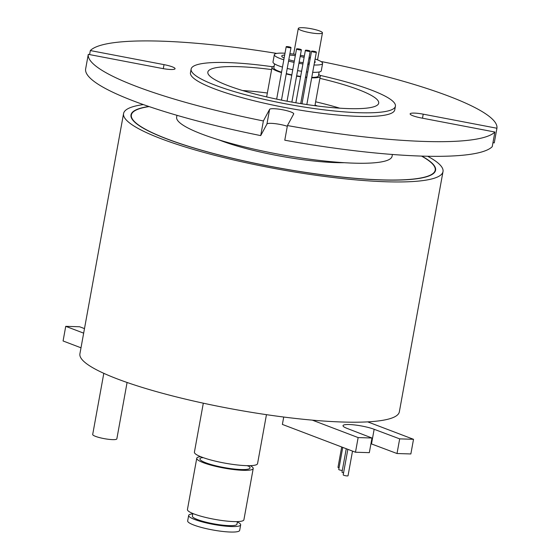 <?xml version="1.0" encoding="UTF-8"?>
<svg xmlns="http://www.w3.org/2000/svg" width="560" height="560" viewBox="0 0 560 560"><rect width="100%" height="100%" fill="white"/><g stroke="black" fill="none" stroke-linecap="round" stroke-linejoin="round"><path stroke-width="0.84" d="M149.149 106.589A154.406 25.753 10.3 0 0 131.369 114.961A154.406 25.753 10.3 0 0 167.139 138.936A154.406 25.753 10.3 0 0 333.305 176.099A154.406 25.753 10.3 0 0 435.204 170.177A154.406 25.753 10.3 0 0 421.512 156.086M148.869 106.498A154.784 25.816 10.3 0 0 130.998 114.891A154.784 25.816 10.3 0 0 166.859 138.929A154.784 25.816 10.3 0 0 333.431 176.183A154.784 25.816 10.3 0 0 435.575 170.247A154.784 25.816 10.3 0 0 421.806 156.1M339.045 467.852A2.457 0.406 -169.7 0 1 338.569 467.698A2.457 0.406 -169.7 0 1 338.002 467.313L341.698 446.978M342.307 470.477A2.457 0.406 -169.7 0 1 339.318 469.854A2.457 0.406 -169.7 0 1 338.751 469.469L342.762 447.384M127.085 382.48L116.844 438.858A12.271 2.044 -169.7 0 1 108.745 439.327A12.271 2.044 -169.7 0 1 95.543 436.373A12.271 2.044 -169.7 0 1 92.694 434.469L103.81 373.331M343.581 472.843A2.457 0.406 -169.7 0 1 342.566 472.542A2.457 0.406 -169.7 0 1 341.999 472.164L346.262 448.714M352.52 451.094L348.033 475.762A2.457 0.406 -169.7 0 1 346.416 475.86A2.457 0.406 -169.7 0 1 343.777 475.265A2.457 0.406 -169.7 0 1 343.203 474.887L347.851 449.323M301.147 30.373A12.271 2.044 10.3 0 0 314.349 33.327A12.271 2.044 10.3 0 0 322.448 32.858A12.271 2.044 10.3 0 0 319.606 30.954A12.271 2.044 10.3 0 0 306.404 28A12.271 2.044 10.3 0 0 298.305 28.469A12.271 2.044 10.3 0 0 301.147 30.373M286.755 47.11A2.457 0.406 10.3 0 0 289.394 47.705A2.457 0.406 10.3 0 0 291.011 47.607A2.457 0.406 10.3 0 0 290.444 47.229A2.457 0.406 10.3 0 0 287.805 46.634A2.457 0.406 10.3 0 0 286.188 46.732A2.457 0.406 10.3 0 0 286.755 47.11M297.108 49.322A2.457 0.406 10.3 0 0 299.754 49.917A2.457 0.406 10.3 0 0 301.371 49.819A2.457 0.406 10.3 0 0 300.804 49.441A2.457 0.406 10.3 0 0 298.158 48.846A2.457 0.406 10.3 0 0 296.541 48.944A2.457 0.406 10.3 0 0 297.108 49.322M305.956 50.729A2.457 0.406 10.3 0 0 308.602 51.317A2.457 0.406 10.3 0 0 310.219 51.226A2.457 0.406 10.3 0 0 309.652 50.841A2.457 0.406 10.3 0 0 307.013 50.253A2.457 0.406 10.3 0 0 305.389 50.344A2.457 0.406 10.3 0 0 305.956 50.729M312.095 51.646A2.457 0.406 10.3 0 0 314.734 52.241A2.457 0.406 10.3 0 0 316.358 52.143A2.457 0.406 10.3 0 0 315.784 51.765A2.457 0.406 10.3 0 0 313.145 51.17A2.457 0.406 10.3 0 0 311.528 51.268A2.457 0.406 10.3 0 0 312.095 51.646M271.614 69.58A86.828 14.483 10.3 0 0 207.844 72.107A86.828 14.483 10.3 0 0 227.955 85.589A86.828 14.483 10.3 0 0 321.398 106.491A86.828 14.483 10.3 0 0 378.7 103.159A86.828 14.483 10.3 0 0 358.589 89.677A86.828 14.483 10.3 0 0 319.9 78.351M339.724 108.178A86.828 14.483 10.3 0 0 315.637 101.794M267.351 93.016A86.828 14.483 10.3 0 0 242.564 90.524M321.65 61.992L321.839 61.642A207.634 34.629 -169.7 0 1 496.923 128.247L423.227 114.17A12.271 2.044 10.3 0 0 410.137 113.862A12.271 2.044 10.3 0 0 412.979 115.773A12.271 2.044 10.3 0 0 421.19 117.95L494.886 132.034L492.226 146.685A207.634 34.629 -169.7 0 1 284.781 140.203L287.441 125.552L293.678 113.967A12.271 2.044 10.3 0 0 293.713 113.862A12.271 2.044 10.3 0 0 282.338 109.711A12.271 2.044 10.3 0 0 269.605 109.368L263.375 120.953A207.634 34.629 -169.7 0 1 136.416 86.415A207.634 34.629 -169.7 0 1 88.291 54.341L161.987 68.425A12.271 2.044 10.3 0 0 175.077 68.726A12.271 2.044 10.3 0 0 164.024 64.638L90.328 50.561A207.634 34.629 -169.7 0 1 276.717 53.417M427.63 156.247A162.33 27.069 -169.7 0 1 443.009 171.591L399.343 411.845A162.33 27.069 -169.7 0 1 367.696 421.869A162.33 27.069 -169.7 0 1 312.319 420.14A162.33 27.069 -169.7 0 1 117.516 379.001A162.33 27.069 -169.7 0 1 79.912 353.794L123.571 113.54A162.33 27.069 -169.7 0 1 143.367 104.587M443.009 171.591A162.33 27.069 -169.7 0 1 335.874 177.821A162.33 27.069 -169.7 0 1 161.175 138.754A162.33 27.069 -169.7 0 1 123.571 113.54M344.302 162.701A83.055 13.853 -169.7 0 1 220.815 140.616A83.055 13.853 -169.7 0 1 219.093 139.951M392.399 154.469L392.07 156.282A109.48 18.256 -169.7 0 1 319.823 160.482A109.48 18.256 -169.7 0 1 201.999 134.134A109.48 18.256 -169.7 0 1 176.638 117.131L176.967 115.318M287.308 126.28A12.271 2.044 10.3 0 0 274.694 123.613A12.271 2.044 10.3 0 0 266.945 124.019L260.708 135.604A207.634 34.629 -169.7 0 1 133.756 101.066A207.634 34.629 -169.7 0 1 85.624 68.992L88.291 54.341M319.914 75.355A103.817 17.311 -169.7 0 1 371.371 90.076A103.817 17.311 -169.7 0 1 395.416 106.197L394.751 109.858A103.817 17.311 -169.7 0 1 326.235 113.841A103.817 17.311 -169.7 0 1 214.515 88.858A103.817 17.311 -169.7 0 1 190.463 72.73L191.128 69.069A103.817 17.311 -169.7 0 1 272.65 66.766M395.416 106.197A103.817 17.311 -169.7 0 1 326.907 110.18A103.817 17.311 -169.7 0 1 215.18 85.19A103.817 17.311 -169.7 0 1 191.128 69.069M317.254 105.987A7.553 1.26 10.3 0 0 315.035 105.112M494.886 132.034A207.634 34.629 -169.7 0 1 287.441 125.552M492.961 142.653L494.263 142.898L496.923 128.247M90.328 50.561L89.593 54.593M263.375 120.953L260.708 135.604M367.696 421.869L413.518 439.306L399.679 438.872L374.157 429.289A17.934 2.989 10.3 0 0 354.858 424.97A17.934 2.989 10.3 0 0 343.021 425.663A17.934 2.989 10.3 0 0 347.179 428.442L371.987 438.011L358.141 437.577L312.319 420.14M413.518 439.306L410.858 453.957L397.012 453.523L371.49 443.94A17.934 2.989 10.3 0 0 370.951 443.737M371.987 438.011L369.327 452.655L355.481 452.228L282.38 424.417L283.724 417.039M397.012 453.523L399.679 438.872M371.49 443.94L374.157 429.289M355.481 452.228L358.141 437.577M84.49 328.608L79.583 326.76L65.737 326.333L83.664 333.151M80.997 347.802L63.077 340.977L65.737 326.333M274.568 63.889L273.847 67.837A22.652 3.78 10.3 0 0 279.503 71.505A22.652 3.78 10.3 0 0 281.554 72.212M286.293 73.591A22.652 3.78 10.3 0 0 291.83 74.893M296.646 75.81A22.652 3.78 10.3 0 0 300.65 76.44M305.529 77.021A22.652 3.78 10.3 0 0 306.824 77.14M311.766 77.378A22.652 3.78 10.3 0 0 318.423 75.936L319.137 71.988M310.114 59.059A16.989 2.835 10.3 0 0 308.868 58.653M304.115 57.358A16.989 2.835 10.3 0 0 300.16 56.504M295.316 55.685A16.989 2.835 10.3 0 0 289.66 55.069M284.683 55.006A16.989 2.835 10.3 0 0 281.75 56.028A16.989 2.835 10.3 0 0 284.137 58.023M285.005 53.242A24.542 4.095 10.3 0 0 274.323 54.677A24.542 4.095 10.3 0 0 280.448 58.653A24.542 4.095 10.3 0 0 283.815 59.787M288.561 61.11A24.542 4.095 10.3 0 0 294.098 62.384M298.921 63.301A24.542 4.095 10.3 0 0 302.918 63.938M307.797 64.547A24.542 4.095 10.3 0 0 309.092 64.673M314.02 64.995A24.542 4.095 10.3 0 0 322.609 63.455A24.542 4.095 10.3 0 0 316.484 59.479A24.542 4.095 10.3 0 0 315.112 58.996M274.323 54.677L272.993 62.006A24.542 4.095 10.3 0 0 279.118 65.982A24.542 4.095 10.3 0 0 282.485 67.109M287.231 68.432A24.542 4.095 10.3 0 0 292.768 69.713M297.591 70.63A24.542 4.095 10.3 0 0 301.588 71.267M306.467 71.876A24.542 4.095 10.3 0 0 307.755 72.002M312.69 72.317A24.542 4.095 10.3 0 0 321.279 70.777L322.609 63.455M274.127 66.283A24.542 4.095 10.3 0 0 271.992 67.501A24.542 4.095 10.3 0 0 278.117 71.477A24.542 4.095 10.3 0 0 281.484 72.604M286.23 73.927A24.542 4.095 10.3 0 0 291.767 75.201M296.59 76.125A24.542 4.095 10.3 0 0 300.594 76.755M305.466 77.364A24.542 4.095 10.3 0 0 306.761 77.497M311.689 77.812A24.542 4.095 10.3 0 0 320.278 76.272A24.542 4.095 10.3 0 0 318.703 74.389M310.387 57.554A24.542 4.095 10.3 0 0 309.127 57.218M304.353 56.077A24.542 4.095 10.3 0 0 300.384 55.258M295.547 54.425A24.542 4.095 10.3 0 0 289.912 53.669M288.813 59.717A16.989 2.835 10.3 0 0 294.329 61.124M299.145 62.062A16.989 2.835 10.3 0 0 303.156 62.657M308.056 63.119A16.989 2.835 10.3 0 0 309.365 63.175M314.426 62.741A16.989 2.835 10.3 0 0 315.182 62.104A16.989 2.835 10.3 0 0 314.699 61.243M203.315 403.193L194.411 452.158A32.088 5.348 10.3 0 0 201.845 457.142A32.088 5.348 10.3 0 0 236.383 464.863A32.088 5.348 10.3 0 0 257.558 463.631L266.455 414.666M200.564 456.638A28.693 4.788 10.3 0 0 196.756 458.262L187.439 509.53A28.693 4.788 10.3 0 0 194.089 513.989A28.693 4.788 10.3 0 0 224.966 520.891A28.693 4.788 10.3 0 0 243.901 519.792L253.218 468.517A28.693 4.788 10.3 0 0 250.222 465.661M196.756 458.262A28.693 4.788 10.3 0 0 203.406 462.714A28.693 4.788 10.3 0 0 234.283 469.623A28.693 4.788 10.3 0 0 253.218 468.517M192.857 513.499L192.381 516.103A22.652 3.78 10.3 0 0 197.631 519.624A22.652 3.78 10.3 0 0 222.005 525.077A22.652 3.78 10.3 0 0 236.957 524.209L237.426 521.605M192.787 513.87A26.425 4.41 10.3 0 0 188.671 515.431L187.67 520.926A26.425 4.41 10.3 0 0 193.795 525.028A26.425 4.41 10.3 0 0 222.229 531.391A26.425 4.41 10.3 0 0 239.673 530.376L240.674 524.881A26.425 4.41 10.3 0 0 237.363 521.976M188.671 515.431A26.425 4.41 10.3 0 0 194.789 519.533A26.425 4.41 10.3 0 0 223.23 525.896A26.425 4.41 10.3 0 0 240.674 524.881M266.945 124.019L269.605 109.368M163.296 68.663L164.024 64.638M422.492 118.202L423.227 114.17M247.905 465.682A25.48 4.249 -169.7 0 1 238.308 469.399A25.48 4.249 -169.7 0 1 205.821 462.791A25.48 4.249 -169.7 0 1 202.727 457.471M434.882 171.948L435.204 170.177M322.448 32.858L317.534 59.885M291.011 47.607L281.47 100.121M301.371 49.819L291.872 102.095M310.219 51.226L300.699 103.6M316.358 52.143L306.831 104.552M311.528 51.268L301.98 103.803M305.389 50.344L295.862 102.795M296.541 48.944L287.042 101.206M286.188 46.732L276.661 99.134M298.305 28.469L293.636 54.145M131.047 116.732L131.369 114.961M320.278 76.272L314.93 105.686M271.992 67.501L266.644 96.915M202.44 457.821L202.797 457.492M247.828 465.682L248.052 466.109L247.471 465.675"/></g></svg>
